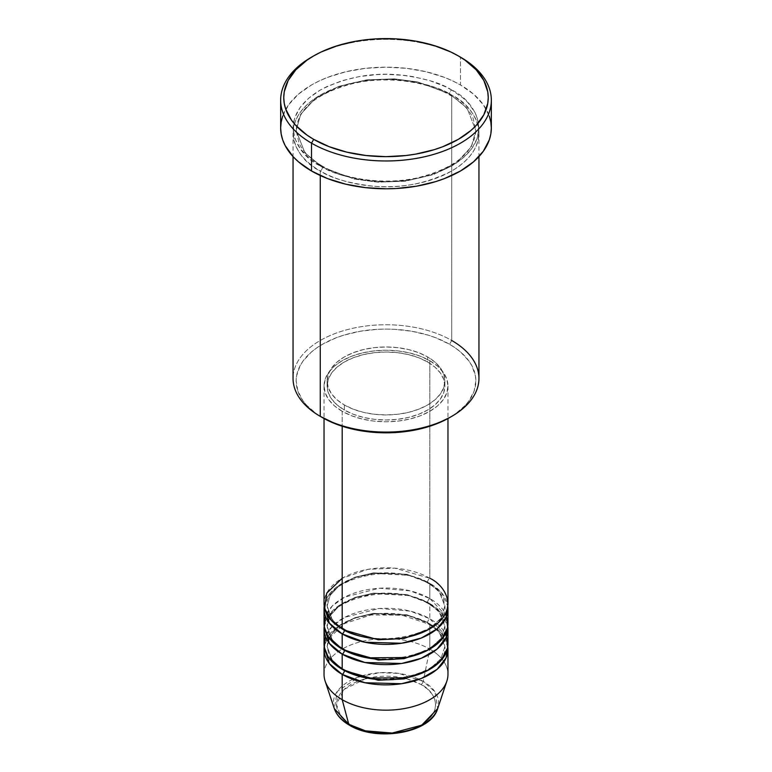 <?xml version="1.0" encoding="UTF-8"?>
<svg xmlns="http://www.w3.org/2000/svg" width="772" height="772" viewBox="0 0 772 772"><rect width="100%" height="100%" fill="white"/><g stroke="black" fill="none" stroke-linecap="round" stroke-linejoin="round"><path stroke-width="0.58" stroke-dasharray="3.86 2.9" d="M350.392 725.236A3.098 1.785 -60 0 1 349.369 725.169A3.098 1.785 120 0 0 350.913 725.004C359.762 731.75 394.637 739.73 421.087 725.004C446.583 709.738 432.764 689.599 421.087 684.494A3.098 1.785 120 0 0 423.21 681.396L435.022 691.837L437.666 708.628A52.621 30.378 0 0 0 423.21 681.396L429.811 649.098A61.963 35.773 180 0 1 446.843 681.174M447.963 674.39A61.963 35.773 0 0 0 429.811 649.098L429.811 623.805A61.963 35.773 180 0 0 364.326 615.583A61.963 35.773 180 0 0 324.192 646.569L328.631 635.578L339.641 625.359L356.075 617.774L375.018 613.885L408.793 615.834L429.811 623.805A3.098 1.785 -60 0 1 428.267 623.95A3.098 1.785 -60 0 1 427.62 622.531L406.863 614.792L373.407 613.364L355.023 617.668L339.651 625.619L330.107 635.906L327.135 646.569L332.452 660.687L343.308 669.971L332.452 660.687L327.135 646.569L330.107 635.906L339.651 625.619L355.023 617.668L373.407 613.364L406.863 614.792L427.62 622.531A3.098 1.785 -60 0 1 429.811 618.739L429.811 603.559A61.963 35.773 180 0 0 364.326 595.347A61.963 35.773 180 0 0 324.192 626.333L328.631 615.342L339.641 605.123L356.075 597.528L375.018 593.649L408.793 595.588L429.811 603.559A3.098 1.785 -60 0 1 428.267 603.714A3.098 1.785 -60 0 1 427.62 602.295L406.863 594.546L373.407 593.128L355.023 597.432L339.651 605.383L330.107 615.67L327.135 626.333L332.452 640.442L343.308 649.725L332.452 640.442L327.135 626.333L330.107 615.67L339.651 605.383L355.023 597.432L373.407 593.128L406.863 594.546L427.62 602.295A3.098 1.785 -60 0 1 429.811 598.503L429.811 583.323A61.963 35.773 180 0 0 364.326 575.111A61.963 35.773 180 0 0 324.192 606.088L328.631 595.106L339.641 584.886L356.075 577.292L375.018 573.413L408.793 575.352L429.811 583.323A3.098 1.785 -60 0 1 428.267 583.478A3.098 1.785 -60 0 1 427.62 582.059L406.863 574.31L373.407 572.892L355.023 577.195L339.651 585.137L330.107 595.424L327.135 606.088L332.452 620.206L343.308 629.489L332.452 620.206L327.135 606.088L330.107 595.424L339.651 585.137L355.023 577.195L373.407 572.892L406.863 574.31L427.62 582.059A3.098 1.785 -60 0 1 429.811 578.267L394.762 568.144L367.954 569.34L342.189 578.267M342.189 628.862A3.098 1.785 -60 0 1 343.733 628.707A3.098 1.785 -60 0 1 344.38 630.126A3.098 1.785 120 0 0 343.733 628.707A3.098 1.785 120 0 0 342.189 628.862M447.963 623.795A61.963 35.773 0 0 0 429.811 598.503L410.366 590.908L379.409 588.225L344.852 597.055L332.307 605.943L325.446 616.21M342.189 649.098A3.098 1.785 -60 0 1 343.733 648.943A3.098 1.785 -60 0 1 344.38 650.362A3.098 1.785 120 0 0 343.733 648.943A3.098 1.785 120 0 0 342.189 649.098M447.963 644.041A61.963 35.773 0 0 0 429.811 618.739L410.366 611.144L379.409 608.461L344.852 617.291L332.307 626.179L325.446 636.446M344.38 670.598A3.098 1.785 120 0 0 343.733 669.179A3.098 1.785 120 0 0 342.189 669.334A3.098 1.785 -60 0 1 343.733 669.179A3.098 1.785 -60 0 1 344.38 670.54M478.949 378.425A92.949 53.664 0 0 0 451.726 340.481L449.536 344.273A89.851 51.869 0 0 0 322.464 344.273A89.851 51.869 0 0 0 322.464 417.633L316.549 413.86L306.764 405.406L302.991 400.803L297.876 391.076L296.149 380.953L296.583 375.868L300.018 365.889L302.991 361.103L311.299 352.128L316.549 348.047L322.464 344.273L336.081 337.818L343.646 335.202L359.916 331.313L377.19 329.326L386 329.075L394.81 329.326L412.084 331.313L428.354 335.202L435.919 337.818L449.536 344.273L455.451 348.047L460.701 352.128L469.009 361.103L471.981 365.889L475.417 375.868L475.851 380.953L474.124 391.076L469.009 400.803L465.236 405.406L455.451 413.86L449.536 417.633A89.851 51.869 0 0 0 449.536 344.273L451.726 340.481L451.726 95.101A3.098 1.785 -60 0 1 450.173 95.255A3.098 1.785 -60 0 1 449.536 93.837A3.098 1.785 -60 0 1 451.726 90.044C441.179 82.942 423.654 77.876 399.143 74.865C371.786 72.24 345.489 77.306 320.274 90.044C272.526 118.647 298.407 156.359 320.274 165.932A3.098 1.785 -60 0 1 321.827 165.777A3.098 1.785 -60 0 1 322.464 167.196L304.921 152.866L296.149 130.516L300.694 114.237L315.256 98.536L338.715 86.406L366.787 79.844L394.328 78.86L417.845 82.006L449.536 93.837L417.845 82.006L394.328 78.86L366.787 79.844L338.715 86.406L315.256 98.536L300.694 114.237L296.149 130.516L304.921 152.866L322.464 167.196A3.098 1.785 -60 0 1 320.274 170.988C298.407 161.416 272.526 123.703 320.274 95.101C345.489 82.363 371.786 77.306 399.143 79.921C423.654 82.942 441.179 87.998 451.726 95.101A92.949 53.664 180 0 1 478.949 133.045A92.949 53.664 180 0 1 421.57 182.617A92.949 53.664 180 0 1 320.274 170.988L320.274 175.514L320.274 170.988A92.949 53.664 180 0 1 293.051 133.045A92.949 53.664 180 0 1 350.43 83.463A92.949 53.664 180 0 1 451.726 95.101L451.726 340.481A92.949 53.664 0 0 0 350.43 328.843A92.949 53.664 0 0 0 293.051 378.425M447.963 603.559A61.963 35.773 0 0 0 429.811 578.267A3.098 1.785 120 0 0 427.62 582.059L439.123 591.448L444.865 606.088L440.995 618.208L428.692 629.489L440.995 618.208L444.865 606.088L439.123 591.448L427.62 582.059A3.098 1.785 120 0 0 428.267 583.478A3.098 1.785 120 0 0 429.811 583.323A61.963 35.773 180 0 1 447.808 606.088L441.15 592.317L429.811 583.323L429.811 598.503A61.963 35.773 0 0 0 362.29 590.744A61.963 35.773 0 0 0 324.037 623.795M342.189 411.302L342.189 426.24L342.189 411.302L351.578 415.761L362.29 419.061L373.909 421.097L386 421.782L398.091 421.097L409.71 419.061L420.422 415.761L429.811 411.302L437.521 405.889L443.244 399.703L446.776 392.987L447.963 386.01A61.963 35.773 180 0 1 409.71 419.061A61.963 35.773 180 0 1 342.189 411.302A61.963 35.773 180 0 1 324.037 386.01L325.224 392.987L328.756 399.703L334.479 405.889L342.189 411.302M429.811 360.717A61.963 35.773 180 0 1 447.963 386.01L446.776 379.033L443.244 372.316L437.521 366.131L429.811 360.717L420.422 356.268L409.71 352.958L398.091 350.922L386 350.237L373.909 350.922L362.29 352.958L351.578 356.268L342.189 360.717L334.479 366.131L328.756 372.316L325.224 379.033L324.037 386.01A61.963 35.773 180 0 1 362.29 352.958A61.963 35.773 180 0 1 429.811 360.717L429.811 578.267L429.811 360.717M344.38 404.982L344.38 410.038A58.865 33.987 0 0 0 408.523 417.411A58.865 33.987 0 0 0 444.865 386.01A58.865 33.987 0 0 0 427.62 361.981L427.62 356.925A58.865 33.987 180 0 1 444.865 380.953A58.865 33.987 180 0 1 408.523 412.354A58.865 33.987 180 0 1 344.38 404.982L353.296 409.208L363.477 412.354L374.517 414.284L386 414.94L397.483 414.284L408.523 412.354L418.704 409.208L427.62 404.982L434.945 399.828L440.387 393.961L443.736 387.583L444.865 380.953L443.736 374.323L440.387 367.945L434.945 362.068L427.62 356.925L418.704 352.698L408.523 349.552L397.483 347.622L386 346.966L374.517 347.622L363.477 349.552L353.296 352.698L344.38 356.925L337.055 362.068L331.613 367.945L328.264 374.323L327.135 380.953L328.264 387.583L331.613 393.961L337.055 399.828L344.38 404.982A58.865 33.987 180 0 1 327.135 380.953A58.865 33.987 180 0 1 363.477 349.552A58.865 33.987 180 0 1 427.62 356.925L427.62 361.981A58.865 33.987 0 0 0 363.477 354.609A58.865 33.987 0 0 0 327.135 386.01A58.865 33.987 0 0 0 344.38 410.038L344.38 404.982M491.339 127.988A105.339 60.814 0 0 0 460.488 84.978L460.488 57.157L460.488 84.978A105.339 60.814 0 0 0 345.692 71.796A105.339 60.814 0 0 0 280.661 127.988M446.554 616.21L429.811 598.503A3.098 1.785 120 0 0 427.62 602.295L439.123 611.685L444.865 626.333L440.995 638.444L428.692 649.725L440.995 638.444L444.865 626.333L439.123 611.685L427.62 602.295A3.098 1.785 120 0 0 428.267 603.714A3.098 1.785 120 0 0 429.811 603.559L429.811 618.739A3.098 1.785 120 0 0 427.62 622.531L439.123 631.921L444.865 646.569L440.995 658.68L428.692 669.971L440.995 658.68L444.865 646.569L439.123 631.921L427.62 622.531A3.098 1.785 120 0 0 428.267 623.95A3.098 1.785 120 0 0 429.811 623.805A61.963 35.773 180 0 1 447.808 646.569L441.15 632.789L429.811 623.805L429.811 649.098A61.963 35.773 0 0 0 362.29 641.339A61.963 35.773 0 0 0 324.037 674.39M429.811 603.559A61.963 35.773 180 0 1 447.808 626.333L441.15 612.553L429.811 603.559M446.554 636.446L429.811 618.739A61.963 35.773 0 0 0 362.29 610.99A61.963 35.773 0 0 0 324.037 644.041M325.157 681.174A61.963 35.773 180 0 1 356.944 642.796A61.963 35.773 180 0 1 429.811 649.098L423.21 681.396A52.621 30.378 0 0 0 361.325 676.04A52.621 30.378 0 0 0 334.334 708.628L337.229 691.48L359.057 676.783M404.991 731.219L413.57 728.575L421.087 725.004L427.263 720.672L431.847 715.712L434.675 710.337L435.62 704.749L434.675 699.162L431.847 693.787L427.263 688.836L421.087 684.494L413.57 680.923L404.991 678.279L395.679 676.648L386 676.098L376.321 676.648L367.009 678.279L358.43 680.923L350.913 684.494L344.737 688.836L340.153 693.787L337.325 699.162L336.38 704.749L337.325 710.337L340.153 715.712L344.737 720.672L350.913 725.004L358.43 728.575L367.009 731.219M312.621 56.52A105.339 60.814 180 0 1 460.488 57.157A105.339 60.814 0 0 0 311.512 57.157M282.687 116.118L288.68 104.712L298.417 94.194L311.512 84.978L319.174 80.973L327.473 77.412L345.692 71.796L365.445 68.332L386 67.164L406.555 68.332L426.308 71.796L444.527 77.412L452.826 80.973L460.488 84.978L473.583 94.194L483.32 104.712L489.313 116.118M451.726 90.044L444.962 86.503L429.811 80.655L412.981 76.631L404.132 75.357L386 74.324L376.89 74.585L359.019 76.631L342.189 80.655L327.038 86.503L320.274 90.044L308.723 98.169L300.125 107.453L294.836 117.518L293.505 122.729L293.051 127.988L294.836 138.449L300.125 148.523L308.723 157.797L320.274 165.932L334.363 172.6L342.189 175.312L359.019 179.336L367.868 180.619L386 181.642L404.132 180.619L412.981 179.336L429.811 175.312L437.637 172.6L451.726 165.932L463.277 157.797L471.875 148.523L477.164 138.449L478.949 127.988L477.164 117.518L474.944 112.403L467.967 102.686L463.277 98.169L451.726 90.044A3.098 1.785 120 0 0 449.536 93.837A3.098 1.785 120 0 0 450.173 95.255A3.098 1.785 120 0 0 451.726 95.101C473.593 104.674 499.474 142.386 451.726 170.988C426.511 183.726 400.214 188.783 372.857 186.168C348.346 183.147 330.821 178.091 320.274 170.988A3.098 1.785 120 0 0 322.464 167.196L354.155 179.017L377.672 182.163L405.213 181.188L433.285 174.626L456.744 162.487L471.306 146.786L475.851 130.516L467.079 108.157L449.536 93.837L467.079 108.157L475.851 130.516L471.306 146.786L456.744 162.487L433.285 174.626L405.213 181.188L377.672 182.163L354.155 179.017L322.464 167.196A3.098 1.785 120 0 0 321.827 165.777A3.098 1.785 120 0 0 320.274 165.932C330.821 173.034 348.346 178.091 372.857 181.102C400.214 183.726 426.511 178.67 451.726 165.932C499.474 137.329 473.593 99.617 451.726 90.044M427.62 361.981L434.945 367.125L440.387 373.001L443.736 379.38L444.865 386.01L443.736 392.639L440.387 399.018L434.945 404.895L427.62 410.038L418.704 414.265L408.523 417.411L397.483 419.341L386 419.997L374.517 419.341L363.477 417.411L353.296 414.265L344.38 410.038L337.055 404.895L331.613 399.018L328.264 392.639L327.135 386.01L328.264 379.38L331.613 373.001L337.055 367.125L344.38 361.981L353.296 357.754L363.477 354.609L374.517 352.679L386 352.022L397.483 352.679L408.523 354.609L418.704 357.754L427.62 361.981M429.811 578.267A61.963 35.773 0 0 0 362.29 570.508A61.963 35.773 0 0 0 324.037 603.559M322.464 417.633L320.274 416.369A92.949 53.664 180 0 1 320.274 340.481A92.949 53.664 180 0 1 451.726 340.481M359.926 676.494L380.181 672.682L398.834 673.416L423.21 681.396A3.098 1.785 -60 0 1 421.087 684.494L406.004 678.53M404.538 678.173L367.462 678.173M365.996 678.53L344.148 689.357L336.38 704.363L341.108 716.956L350.913 725.004M343.733 628.707C336.303 624.326 331.333 619.356 328.843 613.798L327.135 606.088C323.285 579.405 394.395 561.196 428.267 583.478C435.746 587.888 440.725 592.896 443.196 598.483L444.865 606.088C448.715 632.779 377.604 650.989 343.733 628.707M343.733 648.943C336.303 644.562 331.333 639.592 328.843 634.044L327.135 626.333C323.285 599.641 394.395 581.432 428.267 603.714C435.746 608.133 440.725 613.132 443.196 618.719L444.865 626.333C448.715 653.015 377.604 671.225 343.733 648.943M329.2 638.097L344.399 623.573L371.081 614.975L401.855 615.12L428.267 623.95C435.746 628.369 440.725 633.368 443.196 638.955L444.865 646.569C448.715 673.252 377.604 691.461 343.733 669.179C336.303 664.798 331.333 659.828 328.843 654.28L327.135 646.569L327.917 641.329M321.827 165.777C310.585 159.177 302.971 151.592 298.996 143.023L296.149 130.516C297.693 108.591 316.964 92.862 353.991 83.308C386.511 75.974 426.048 80.963 450.173 95.255C461.492 101.894 469.125 109.528 473.072 118.155L475.851 130.516C474.326 152.354 455.152 168.074 418.308 177.656C385.73 185.077 346.03 180.117 321.827 165.777M447.963 386.01L447.963 418.511M444.865 380.953L444.865 386.01M478.949 133.045L478.949 156.6M293.051 133.045L293.051 156.6M327.135 380.953L327.135 386.01M324.037 386.01L324.037 418.511"/><path stroke-width="1.16" d="M437.666 708.628L421.676 725.207L392.186 733.043L365.513 730.852L348.79 724.358A3.098 1.785 120 0 0 349.369 725.169A3.098 1.785 -60 0 1 348.79 724.358A52.621 30.378 0 0 0 401.421 731.924A52.621 30.378 0 0 0 437.666 708.628C430.988 733.072 376.649 742.172 349.359 725.159C341.678 720.73 336.669 715.21 334.334 708.628A52.621 30.378 0 0 0 348.79 724.358L342.189 699.693L348.79 724.358L334.334 708.628L325.157 681.174A61.963 35.773 180 0 0 342.189 699.693A61.963 35.773 0 0 0 409.71 707.442A61.963 35.773 0 0 0 447.963 674.39L447.963 649.098A61.963 35.773 180 0 1 409.71 682.149A61.963 35.773 180 0 1 342.189 674.39L329.374 663.621L324.192 646.569A61.963 35.773 180 0 0 324.037 649.098L324.037 674.39A61.963 35.773 0 0 0 342.189 699.693L342.189 674.39L342.189 699.693A61.963 35.773 180 0 0 404.161 708.599A61.963 35.773 180 0 0 446.843 681.174L437.666 708.628M342.189 578.267L326.72 593.147L324.655 608.625L331.671 620.765L342.189 628.862A61.963 35.773 0 0 0 409.71 636.611A61.963 35.773 0 0 0 447.963 603.559L447.963 418.511M447.963 608.625A61.963 35.773 180 0 0 447.808 606.088L446.033 617.475L437.087 628.862L421.309 638.019L401.604 643.24L364.905 642.256L342.189 633.918A3.098 1.785 120 0 0 344.38 630.126L343.308 629.489L344.38 630.126A3.098 1.785 -60 0 1 342.189 633.918L329.374 623.149L324.192 606.088A61.963 35.773 180 0 0 324.037 608.625L324.037 623.795A61.963 35.773 0 0 0 342.189 649.098A61.963 35.773 0 0 0 409.71 656.847A61.963 35.773 0 0 0 447.963 623.795L447.963 608.625A61.963 35.773 180 0 1 409.71 641.677A61.963 35.773 180 0 1 342.189 633.918L342.189 649.098L342.189 633.918A61.963 35.773 180 0 1 324.037 608.625M325.446 616.21L324.308 627.154L328.071 636.504L342.189 649.098L366.787 657.812L406.593 657.541L426.742 650.748L441.266 639.988L447.606 627.636L446.554 616.21M447.963 628.862A61.963 35.773 180 0 0 447.808 626.333L446.033 637.711L437.087 649.098L421.309 658.255L401.604 663.486L364.905 662.492L342.189 654.154A3.098 1.785 120 0 0 344.38 650.362L343.308 649.725L344.38 650.362A3.098 1.785 -60 0 1 342.189 654.154L329.374 643.385L324.192 626.333A61.963 35.773 180 0 0 324.037 628.862L324.037 644.041A61.963 35.773 0 0 0 342.189 669.334A61.963 35.773 0 0 0 409.71 677.092A61.963 35.773 0 0 0 447.963 644.041L447.963 628.862A61.963 35.773 180 0 1 409.71 661.913A61.963 35.773 180 0 1 342.189 654.154L342.189 669.334L342.189 654.154A61.963 35.773 180 0 1 324.037 628.862M325.446 636.446L324.308 647.399L328.071 656.74L342.189 669.334L366.787 678.048L406.593 677.777L426.742 670.993L441.266 660.224L447.606 647.882L446.554 636.446M344.38 670.54A3.098 1.785 -60 0 1 344.38 670.598L343.308 669.971L344.38 670.598A3.098 1.785 -60 0 1 342.189 674.39A61.963 35.773 180 0 1 324.037 649.098M451.726 340.481A92.949 53.664 180 0 1 451.726 416.369A92.949 53.664 180 0 1 320.274 416.369L322.464 417.633A89.851 51.869 0 0 0 449.536 417.633L435.919 424.079L420.383 428.875L403.524 431.828L386 432.822L368.476 431.828L351.617 428.875L336.081 424.079L320.274 416.369A92.949 53.664 0 0 0 421.57 427.997A92.949 53.664 0 0 0 478.949 378.425L478.949 156.6M313.702 55.893L311.512 57.157A105.339 60.814 0 0 0 311.512 143.158L313.702 139.365A102.242 59.029 180 0 1 313.702 55.893A102.242 59.029 180 0 1 458.298 55.893L450.858 51.994L434.192 45.567L415.683 41.138L396.017 38.88L375.983 38.88L366.053 39.739L356.317 41.138L337.808 45.567L321.142 51.994L313.702 55.893L306.966 60.177L295.83 69.798L288.159 80.491L284.25 91.839L283.758 97.629L284.25 103.409L285.727 109.141L291.546 120.22L295.83 125.45L306.966 135.071L313.702 139.365L329.2 146.709L346.879 152.161L366.053 155.519L386 156.658L405.947 155.519L415.683 154.11L434.192 149.681L442.8 146.709L458.298 139.365L471.007 130.42L476.17 125.45L483.841 114.767L487.75 103.409L488.242 97.629L487.75 91.839L483.841 80.491L476.17 69.798L465.033 60.177L458.298 55.893A102.242 59.029 180 0 1 458.298 139.365A102.242 59.029 180 0 1 313.702 139.365L311.512 143.158A105.339 60.814 0 0 0 460.488 143.158A105.339 60.814 0 0 0 460.488 57.157L460.488 57.157A105.339 60.814 180 0 1 491.339 100.157A105.339 60.814 180 0 1 426.308 156.349A105.339 60.814 180 0 1 311.512 143.158L311.512 170.988A105.339 60.814 0 0 0 426.308 184.17A105.339 60.814 0 0 0 491.339 127.988L490.828 133.942L489.313 139.848L483.32 151.254L473.583 161.773L460.488 170.988L444.527 178.554L435.659 181.623L416.581 186.177L396.325 188.503L386 188.802L365.445 187.635L345.692 184.17L327.473 178.554L311.512 170.988L311.512 143.158A105.339 60.814 180 0 1 280.661 100.157A105.339 60.814 180 0 1 312.621 56.52M342.189 426.24L342.189 628.862L342.189 426.24M320.274 175.514L320.274 416.369L320.274 175.514M344.38 670.598L378.28 680.257L404.171 678.897L428.692 669.971L404.171 678.897L378.28 680.257L344.38 670.598A3.098 1.785 120 0 1 342.189 674.39L364.905 682.737L401.604 683.722L421.309 678.491L437.087 669.343L446.033 657.947L447.808 646.569A61.963 35.773 180 0 1 447.963 649.098M367.009 731.219L376.321 732.85L386 733.4L395.679 732.85L404.991 731.219M280.661 100.157L280.661 127.988A105.339 60.814 0 0 0 311.512 170.988L298.417 161.773L293.099 156.648L285.196 145.638L282.687 139.848L281.172 133.942L280.661 127.988L281.172 122.024L282.687 116.118M489.313 116.118L490.828 122.024L491.339 127.988L491.339 100.157M293.051 156.6L293.051 378.425A92.949 53.664 0 0 0 320.274 416.369L320.274 416.369M324.037 418.511L324.037 603.559A61.963 35.773 0 0 0 342.189 628.862C353.238 637.276 396.789 647.235 429.811 628.862C461.646 609.793 444.392 584.645 429.811 578.267M344.38 650.362L378.28 660.021L404.171 658.651L428.692 649.725L404.171 658.651L378.28 660.021L344.38 650.362M344.38 630.126L378.28 639.785L404.171 638.415L428.692 629.489L404.171 638.415L378.28 639.785L344.38 630.126M406.004 678.53L404.538 678.173M367.462 678.173L365.996 678.53M350.913 725.004A3.098 1.785 -60 0 1 350.392 725.236M359.057 676.783L359.926 676.494M329.2 638.097L327.917 641.329M451.726 416.369L449.536 417.633M460.488 57.157L458.298 55.893"/></g></svg>
